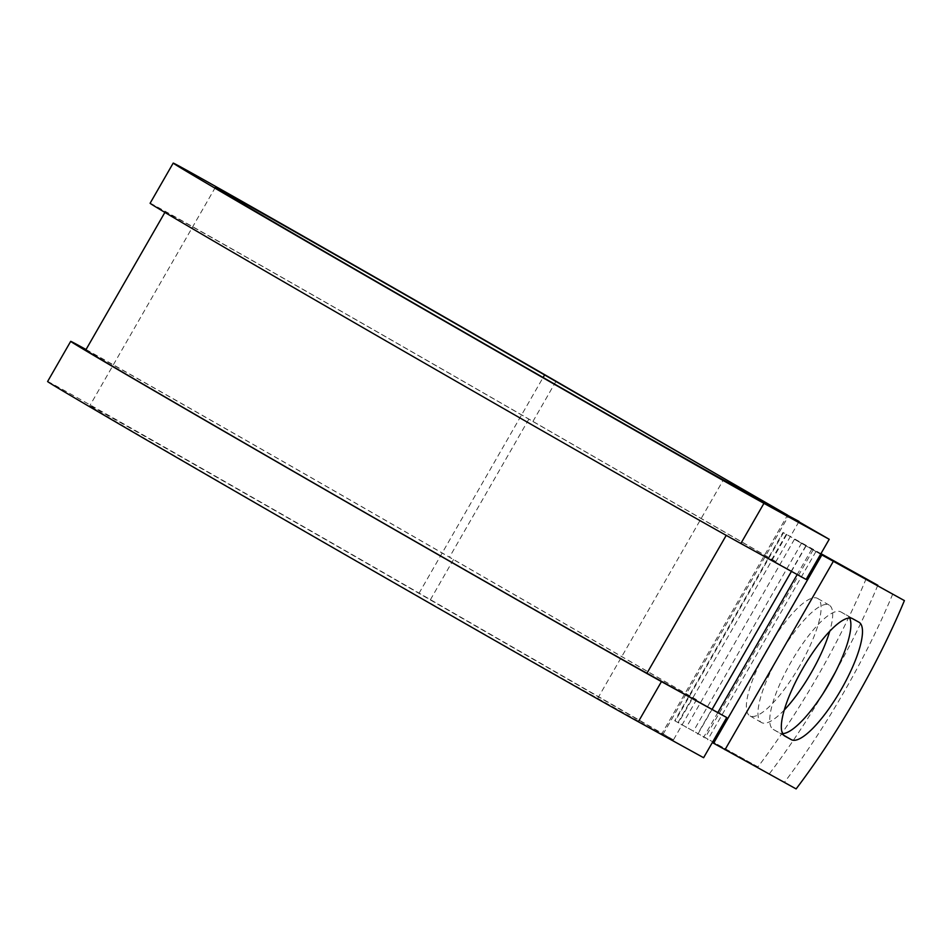 <?xml version="1.0" encoding="UTF-8"?>
<svg xmlns="http://www.w3.org/2000/svg" width="952" height="952" viewBox="0 0 952 952"><rect width="100%" height="100%" fill="white"/><g stroke="black" fill="none" stroke-linecap="round" stroke-linejoin="round"><path stroke-width="0.71" stroke-dasharray="4.76 3.57" d="M849.601 617.979A67.77 18.219 120 0 0 847.387 615.516A67.77 18.219 120 0 0 847.304 615.468L840.89 611.946A67.77 18.219 120 0 0 791.231 661.747A67.77 18.219 120 0 0 773.238 729.387A67.77 18.219 120 0 0 773.322 729.446L779.736 732.969A67.77 18.219 120 0 0 782.615 733.623M799.692 665.912A67.77 18.219 -60 0 1 749.867 715.821A67.77 18.219 -60 0 1 767.764 648.336A67.77 18.219 -60 0 1 817.601 598.415A67.77 18.219 -60 0 1 799.692 665.912M784.293 709.978A67.77 18.219 -60 0 1 761.457 722.52A67.77 18.219 -60 0 1 779.367 655.024A67.77 18.219 -60 0 1 829.192 605.115A67.77 18.219 -60 0 1 829.739 631.224M866.225 578.578A253.422 68.139 -60 0 1 757.947 766.884L674.73 720.747L678.014 722.544L692.449 697.447L696.543 699.696L673.445 739.871L661.973 733.552L787.506 515.246M757.947 766.884L678.014 722.544M820.945 553.647L783.008 532.442L674.73 720.747M820.814 553.885L783.008 532.442M892.798 593.917A253.422 68.139 -60 0 1 784.519 782.223L712.322 742.56M769.537 773.571A253.422 68.139 120 0 0 822.742 694.067M835.523 671.862A253.422 68.139 120 0 0 877.684 585.599M796.122 788.911L784.519 782.223M820.6 554.254L794.456 539.284L820.648 554.183M794.456 539.284L686.178 727.59M806.058 545.984L791.612 571.081L726.352 535.143A329.88 1.702 -150.1 0 1 411.49 355.512A329.88 1.702 -150.1 0 1 165.172 211.927A329.88 1.702 -150.1 0 1 528.848 419.154L771.846 559.36L786.293 534.25M85.763 350.015A329.88 1.702 -150.1 0 1 449.439 557.241L692.449 697.447M697.78 734.278L712.215 709.169M798.859 521.767L775.939 561.609L771.846 559.36M150.107 203.264A347.254 1.797 -150.1 0 1 532.942 421.415L775.939 561.609M703.611 757.709L597.749 698.351A298.595 1.547 -150.1 0 1 312.744 535.75A298.595 1.547 -150.1 0 1 89.785 405.778A298.595 1.547 -150.1 0 1 418.975 593.358L661.973 733.552M86.037 349.527A347.254 1.797 -150.1 0 1 453.533 559.502L696.543 699.696M47.6 381.514A347.254 1.797 -150.1 0 1 430.435 599.665L673.445 739.871M806.118 579.447L791.457 571.378M663.02 734.289L788.625 515.865M847.304 615.468L858.894 622.168M783.496 532.727L675.218 721.021M821.671 554.754L713.393 743.048M813.246 549.709L704.968 738.014M801.643 543.021L693.365 731.326M815.959 551.517L707.681 739.811M805.88 545.758L697.602 734.063M786.768 534.524L678.49 722.83M528.848 419.154L449.439 557.241M811.77 549.209L797.205 574.544M717.903 712.453L703.492 737.514M773.322 729.446L784.745 736.039M779.736 732.969L783.865 735.361M840.89 611.946L852.48 618.633M556.039 381.24L532.942 421.415M418.975 593.358L543.092 377.504M453.533 559.502L430.435 599.665M597.749 698.351L723.353 479.915M847.387 615.516L858.978 622.215M761.457 722.52L749.867 715.821M829.192 605.115L817.601 598.415M773.238 729.387L784.829 736.086M215.378 187.342L89.785 405.778"/><path stroke-width="1.43" d="M841.08 689.7A67.77 18.219 120 0 0 858.978 622.215A67.77 18.219 120 0 0 858.894 622.168L852.48 618.633A67.77 18.219 120 0 0 802.833 668.435A67.77 18.219 120 0 0 784.829 736.086A67.77 18.219 120 0 0 784.924 736.134L791.338 739.668A67.77 18.219 120 0 0 841.08 689.7M782.615 733.623A67.77 18.219 120 0 0 829.478 683.012A67.77 18.219 120 0 0 849.601 617.979M829.739 631.224A67.77 18.219 -60 0 1 811.294 672.6A67.77 18.219 -60 0 1 784.293 709.978M877.684 585.599A253.422 68.139 120 0 0 877.815 585.278L820.814 553.885M877.815 585.278L820.945 553.647M712.322 742.56L796.122 788.911A253.422 68.139 -60 0 0 904.4 600.605L820.648 554.183M820.6 554.254L904.4 600.605M822.742 694.067A253.422 68.139 120 0 0 835.523 671.862M726.221 535.381L646.943 673.231A329.88 1.702 -150.1 0 1 332.093 493.6A329.88 1.702 -150.1 0 1 85.763 350.015L164.886 212.403M646.943 673.231L726.709 717.534L703.611 757.709L638.34 721.771A347.254 1.797 -150.1 0 1 306.901 532.668A347.254 1.797 -150.1 0 1 47.6 381.514L70.698 341.351A347.254 1.797 -150.1 0 1 86.037 349.527M543.092 377.504L544.58 374.921A298.595 1.547 -150.1 0 0 215.378 187.342A298.595 1.547 -150.1 0 0 438.348 317.313A298.595 1.547 -150.1 0 0 723.353 479.915L788.625 515.865L829.216 539.284L763.944 503.334A347.254 1.797 -150.1 0 1 432.505 314.243A347.254 1.797 -150.1 0 1 173.204 163.09A347.254 1.797 -150.1 0 1 556.039 381.24L798.859 521.767M787.506 515.246L799.049 521.434M544.58 374.921L787.578 515.127M763.944 503.334L740.846 543.509A347.254 1.797 -150.1 0 1 409.408 354.418A347.254 1.797 -150.1 0 1 150.107 203.264L173.204 163.09M726.709 717.534L661.45 681.596A347.254 1.797 -150.1 0 1 329.999 492.505A347.254 1.797 -150.1 0 1 70.698 341.351M740.846 543.509L806.118 579.447L829.216 539.284M833.274 561.442L724.996 749.748M791.457 571.378L712.215 709.169M797.205 574.544L717.903 712.453M821.85 554.968L713.572 743.274M783.865 735.361L791.338 739.668M661.45 681.596L638.34 721.771"/></g></svg>
